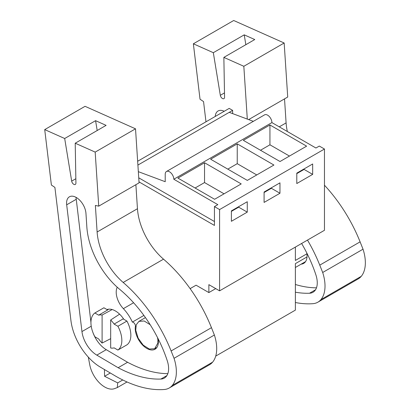 <?xml version="1.0" encoding="UTF-8"?>
<svg xmlns="http://www.w3.org/2000/svg" width="410" height="410" viewBox="0 0 410 410"><rect width="100%" height="100%" fill="white"/><g stroke="black" fill="none" stroke-linecap="round" stroke-linejoin="round"><path stroke-width="0.61" d="M215.711 356.111L295.374 310.119L295.374 263.645L307.008 256.926M137.903 165.076L232.634 110.382L229.2 108.399L137.652 161.253M232.634 110.382L232.634 113.606M219.591 209.577L214.44 206.604L217.833 204.646L173.804 179.232L271.902 122.595L315.925 148.015L319.318 146.057L324.464 149.03L324.464 230.292L219.591 290.844L219.591 209.577L324.464 149.03M306.911 253.795L295.374 260.452L295.374 247.092M190.496 289.152L190.496 288.414L196.072 285.191L208.864 292.576L208.864 284.648L219.591 290.844M158.265 339.613L157.886 339.834L157.501 337.522M158.362 342.745L157.886 343.021L157.886 339.834M243.335 140.343L269.939 124.978L306.618 146.155L280.015 161.519L243.335 140.343M210.632 159.218L237.241 143.859L273.921 165.035L247.312 180.395L210.632 159.218M204.539 162.739L177.935 178.099L214.614 199.275L241.218 183.916L204.539 162.739L204.539 182.558L224.055 193.822M312.666 174.373L296.789 183.542L296.789 173.138L312.666 163.969L312.666 174.373L304.082 169.417L304.082 168.925M279.968 193.253L279.968 182.845L264.091 192.013L264.091 202.417L279.968 193.253L271.384 188.298L264.091 192.51M247.266 212.129L231.389 221.297L231.389 210.894L247.266 201.725L247.266 212.129L238.687 207.178L238.687 206.681M208.864 292.576L215.727 288.614M190.496 288.414L196.072 285.191M138.334 171.662L165.22 181.707L165.22 174.276A6.068 3.505 -120 0 1 166.48 171.498A6.068 3.505 -120 0 1 171.154 173.123A6.068 3.505 -120 0 1 173.804 179.232M229.246 112.34L253.344 121.345M271.902 122.595A6.068 3.505 -120 0 0 269.252 116.486A6.068 3.505 -120 0 0 264.573 114.861L166.48 171.498M269.939 124.978L269.939 144.802L289.455 156.066M260.499 150.25L269.939 144.802M304.082 169.417L296.789 173.63M214.44 206.604L214.44 225.433L139.01 181.886M214.44 221.523L138.739 177.817M150.178 324.699L144.166 320.994L138.923 321.373L136.263 324.761L135.741 330.24L138.155 338.158L143.192 345.128L149.327 349.038L154.698 348.7L157.886 343.021M117.906 350.058A21.848 12.613 -120 0 0 117.906 326.273L114.113 324.084L123.123 318.883L126.915 321.071A21.848 12.613 -120 0 1 126.915 344.856L117.906 350.058L114.113 347.87A18.204 10.511 -120 0 1 110.679 348.013L110.679 319.979L119.607 314.173M94.874 312.979L103.889 307.777L107.676 309.965L98.666 315.167L94.874 312.979A21.848 12.613 -120 0 0 94.874 336.764L98.666 338.952A18.204 10.511 -120 0 0 102.1 343.057L110.679 338.675M102.1 343.057L102.1 315.023A18.204 10.511 -120 0 0 98.666 315.167M102.1 315.023L112.166 309.55M238.687 207.178L231.389 211.386M195.098 188.005L204.539 182.558M114.113 324.084A18.204 10.511 -120 0 0 110.679 319.979M126.915 321.071L117.906 326.273M271.384 188.298L271.384 187.8M237.241 143.859L237.241 163.677L256.752 174.947M227.801 169.13L237.241 163.677M193.361 43.788L213.328 52.69L244.227 34.85L254.753 39.544L223.86 57.385L243.827 66.287L284.166 42.999L233.7 20.5L193.361 43.788L200.029 99.215L203.544 101.583L205.979 121.806M295.374 302.513A139.579 80.585 -120 0 0 312.886 303.682A32.769 18.921 -120 0 0 317.883 302.18A32.769 18.921 -120 0 0 320.912 299.623A35.757 20.643 -120 0 0 322.69 272.481L319.764 265.142A109.234 63.068 -120 0 0 307.49 240.091M247.302 119.084L243.827 66.287M223.86 57.385L224.567 97.201A3.034 1.753 -120 0 1 223.937 98.641A3.034 1.753 -120 0 1 221.805 98.036A3.034 1.753 -120 0 1 220.319 95.31L213.328 52.69M295.374 292.202A139.579 80.585 -120 0 0 309.519 293.237A20.69 11.946 -120 0 0 312.979 292.274A20.69 11.946 -120 0 0 315.869 274.803A97.503 56.293 -120 0 0 301.622 243.478M224.208 111.284A13.725 7.923 -120 0 0 218.064 110.987A13.725 7.923 -120 0 0 215.25 116.455M248.655 119.592L287.717 97.037L284.166 42.999M287.343 131.513A48.549 28.029 -120 0 1 286.098 122.897L284.525 98.882M317.883 302.18L358.222 278.892A32.769 18.921 -120 0 0 361.251 276.33A35.757 20.643 -120 0 0 363.029 249.193L360.103 241.854A109.234 63.068 -120 0 0 324.464 185.212M363.029 249.193L322.69 272.481M245.841 44.695L244.227 34.85M295.374 284.484A139.579 80.585 -120 0 0 316.469 287.83M301.14 264.158A16.385 9.461 -120 0 0 303.651 263.404A16.385 9.461 -120 0 0 306.972 257.367A16.385 9.461 -120 0 0 306.788 252.96M44.716 129.606L51.383 185.038L54.899 187.401L70.935 320.584A42.481 24.528 -120 0 0 100.301 367.093L114.61 375.545A139.579 80.585 -120 0 0 164.241 389.5A32.769 18.921 -120 0 0 169.238 388.003A32.769 18.921 -120 0 0 172.267 385.441A35.757 20.643 -120 0 0 174.045 358.304L171.119 350.965A109.234 63.068 -120 0 0 123.184 282.454A48.549 28.029 -120 0 1 97.114 232.009L95.376 205.446L98.733 206.148L95.181 152.105L135.52 128.817L85.054 106.318L44.716 129.606L64.683 138.508L95.581 120.673L106.108 125.368L75.214 143.203L95.181 152.105M75.214 143.203L75.922 183.019A3.034 1.753 -120 0 1 75.291 184.459A3.034 1.753 -120 0 1 73.159 183.854A3.034 1.753 -120 0 1 71.673 181.128L64.683 138.508M86.848 227.012A59.06 34.097 -120 0 0 119.566 289.229A97.503 56.293 -120 0 1 167.224 360.626A20.69 11.946 -120 0 1 164.333 378.092A20.69 11.946 -120 0 1 160.874 379.055A139.579 80.585 -120 0 1 118.141 367.719L96.821 355.127A21.515 12.423 -120 0 1 81.949 331.572L66.681 204.805A13.725 7.923 -120 0 1 66.605 203.985A13.725 7.923 -120 0 1 69.418 196.805A13.725 7.923 -120 0 1 79.642 200.116A13.725 7.923 -120 0 1 85.956 213.4L86.848 227.012M98.733 206.148L139.072 182.86L135.52 128.817M169.238 388.003L209.577 364.715A32.769 18.921 -120 0 0 212.605 362.153A35.757 20.643 -120 0 0 214.384 335.016L211.457 327.677A109.234 63.068 -120 0 0 163.523 259.166A48.549 28.029 -120 0 1 137.452 208.721L135.879 184.7M104.427 369.528L104.591 376.283L117.706 382.894L117.311 387.578L114.626 388.603A21.848 12.613 -120 0 1 89.744 364.751L88.304 357.105M104.591 376.283L110.29 372.992M214.384 335.016L174.045 358.304M97.196 130.513L95.581 120.673M92.942 332.541A21.515 12.423 -120 0 0 106.262 349.679L127.582 362.271L118.141 367.719M127.582 362.271A139.579 80.585 -120 0 0 167.823 373.648M76.019 197.338L90.943 322.404M117.311 387.578L127.023 381.971M117.706 382.894L122.764 379.973M135.802 326.596L135.3 326.883A16.385 9.461 -120 0 0 141.783 344.185A16.385 9.461 -120 0 0 155.006 349.228A16.385 9.461 -120 0 0 158.327 343.19A16.385 9.461 -120 0 0 158.142 338.778M135.3 326.883A3.034 1.753 -120 0 0 134.736 323.874A3.034 1.753 -120 0 0 132.368 322.091A29.51 17.035 -120 0 0 123.369 308.648A16.385 9.461 -120 0 1 117.239 287.22M123.82 319.282A18.814 10.86 -120 0 0 115.4 310.954A18.814 10.86 -120 0 0 106.979 309.56M143.895 315.439L132.368 322.091M361.251 276.33L320.912 299.623M360.103 241.854L319.764 265.142M286.098 122.897L279.261 126.844M224.49 92.901L220.319 95.31M315.541 289.757L309.519 293.237M212.605 362.153L172.267 385.441M211.457 327.677L171.119 350.965M163.523 259.166L123.184 282.454M137.452 208.721L97.114 232.009M75.845 178.719L71.673 181.128M166.896 375.58L160.874 379.055M106.262 349.679L96.821 355.127M91.23 326.216L81.949 331.572M76.122 199.357L66.681 204.805M133.593 302.744L123.369 308.648M305.558 261.606L295.374 267.484M156.912 347.424L154.703 348.7M145.447 317.606L138.923 321.373M108.665 309.181L107.492 309.857"/></g></svg>
